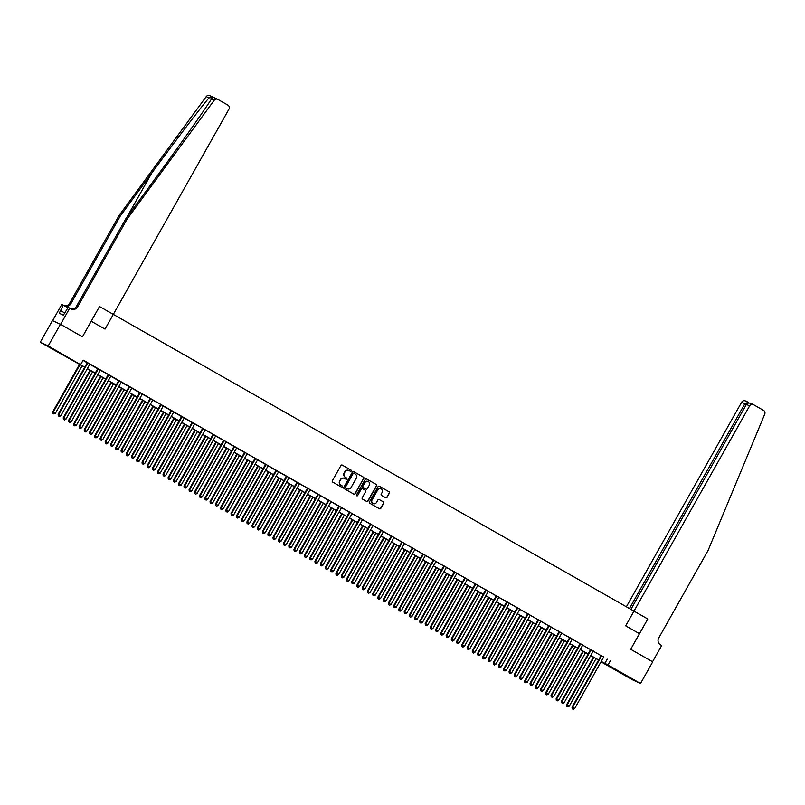 <?xml version="1.0" encoding="UTF-8"?>
<svg xmlns="http://www.w3.org/2000/svg" width="805" height="805" viewBox="0 0 805 805"><rect width="100%" height="100%" fill="white"/><g stroke="black" fill="none" stroke-linecap="round" stroke-linejoin="round"><path stroke-width="1.21" d="M351.262 471.006A0.684 0.664 114.7 0 0 351.02 470.09L342.266 465.099A0.976 0.946 114.7 0 0 340.968 465.481L332.344 480.776A0.976 0.946 114.7 0 0 332.686 482.094L341.441 487.085A0.684 0.664 114.7 0 0 342.356 486.814A0.684 0.664 114.7 0 0 342.115 485.898L340.978 485.254A3.119 3.029 114.7 0 1 339.881 481.028L340.596 479.75A3.119 3.029 114.7 0 1 344.761 478.532L345.898 479.176A0.684 0.664 114.7 0 0 346.804 478.915A0.684 0.664 114.7 0 0 346.563 477.989L345.436 477.345A3.119 3.029 114.7 0 1 344.329 473.119L345.053 471.851A3.119 3.029 114.7 0 1 349.219 470.633L350.346 471.277A0.684 0.664 114.7 0 0 351.262 471.006M350.286 471.237A0.684 0.664 114.7 0 0 350.809 469.989L342.095 465.018M341.38 487.045A0.684 0.664 114.7 0 0 341.894 485.797L340.978 485.254M345.828 479.146A0.684 0.664 114.7 0 0 346.351 477.888L345.436 477.345M623.744 674.55L632.177 679.128L623.744 674.55M53.673 349.652L62.106 354.23L53.673 349.652M385.706 497.772A0.976 0.946 114.7 0 0 387.014 497.389L389.429 493.103A0.976 0.946 114.7 0 0 389.087 491.785L379.366 486.24A0.976 0.946 114.7 0 0 378.068 486.623L369.445 501.918A0.976 0.946 114.7 0 0 369.787 503.246L379.507 508.78A0.976 0.946 114.7 0 0 380.805 508.398L383.733 503.216A0.976 0.946 114.7 0 0 383.391 501.897L379.225 499.523A0.976 0.946 114.7 0 0 377.927 499.905L376.478 502.481A2.606 2.536 114.7 0 1 373.178 503.588A2.606 2.536 114.7 0 1 372.071 499.965L377.746 489.893A2.606 2.536 114.7 0 1 381.037 488.776A2.606 2.536 114.7 0 1 382.154 492.408L381.208 494.079A0.976 0.946 114.7 0 0 381.55 495.407L385.706 497.772M750.753 403.406L753.379 404.613A2.979 2.898 114.7 0 1 753.601 404.724L763.532 410.389A2.979 2.898 114.7 0 1 764.75 414.092L708.098 550.399L658.691 638.073A4.971 4.83 114.7 0 0 660.442 644.795L661.7 645.509L652.553 661.75L630.697 649.293L652.724 661.841L640.528 683.495L632.559 679.823L601.003 661.841M753.379 404.613A2.979 2.898 114.7 0 0 749.616 405.891L625.686 625.837L639.482 633.706L630.697 649.293L647.773 618.985L99.518 306.514L82.442 336.822L91.227 321.235L105.022 329.104L228.962 109.158A2.979 2.898 114.7 0 0 227.906 105.123L217.964 99.458A2.979 2.898 114.7 0 0 214.18 100.313L127.029 219.232L77.622 306.906A4.971 4.83 -65.3 0 1 70.991 308.848L69.733 308.134L60.586 324.365L82.442 336.822L60.415 324.274L48.22 345.919L84.756 367.1M603.7 657.142L83.167 360.117L80.731 364.454M610.452 660.633L608.017 664.96L640.528 683.495M363.82 478.502A0.976 0.946 114.7 0 0 363.478 477.184L353.757 471.65A0.976 0.946 114.7 0 0 352.459 472.022L343.836 487.327A0.976 0.946 114.7 0 0 344.178 488.645L353.898 494.179A0.976 0.946 114.7 0 0 355.196 493.807L363.608 478.401A0.976 0.946 114.7 0 0 363.256 477.083L353.757 471.65M366.567 478.945L376.277 484.479A0.976 0.946 114.7 0 1 376.629 485.797L368.006 501.102A0.976 0.946 114.7 0 1 366.698 501.485L362.542 499.11A0.976 0.946 114.7 0 1 362.2 497.792L365.691 491.583A0.976 0.946 114.7 0 0 365.349 490.265L362.592 488.695A0.976 0.946 114.7 0 0 361.284 489.078L357.651 495.538A0.684 0.664 114.7 0 1 356.786 495.83A0.684 0.664 114.7 0 1 356.494 494.884L365.259 479.327A0.976 0.946 114.7 0 1 366.567 478.945L366.416 478.874M83.016 360.388L87.141 362.733M89.838 364.273L97.626 368.71M100.323 370.25L108.152 374.466M110.808 376.227L118.607 380.664M121.303 382.204L129.092 386.642M131.789 388.181L139.577 392.619M142.274 394.158L150.092 398.374M152.759 400.135L160.587 404.351M163.244 406.112L171.042 410.55M173.739 412.09L181.528 416.527M184.224 418.067L192.013 422.504M194.709 424.044L202.528 428.26M205.195 430.021L213.013 434.237M215.68 435.998L223.468 440.436M226.165 441.975L233.963 446.413M236.66 447.952L244.448 452.39M247.145 453.929L254.964 458.146M257.63 459.907L265.419 464.344M268.115 465.884L275.904 470.321M278.6 471.861L286.399 476.298M289.096 477.838L296.884 482.276M299.581 483.815L307.399 488.031M310.066 489.792L317.854 494.23M320.551 495.759L328.339 500.207M331.036 501.736L338.835 506.184M341.531 507.714L349.32 512.161M352.016 513.691L359.835 517.917M362.502 519.668L370.29 524.115M372.987 525.645L380.775 530.092M383.472 531.622L391.26 536.07M393.957 537.599L401.755 542.047M404.452 543.576L412.271 547.792M414.937 549.553L422.726 553.991M425.422 555.531L433.211 559.968M435.908 561.508L443.696 565.945M446.393 567.485L454.221 571.701M456.888 573.462L464.706 577.678M467.373 579.439L475.161 583.877M477.858 585.416L485.646 589.854M488.343 591.393L496.132 595.831M498.828 597.37L506.657 601.587M509.324 603.348L517.142 607.564M519.809 609.325L527.597 613.762M530.294 615.302L538.082 619.739M540.779 621.279L548.567 625.716M551.264 627.256L559.093 631.472M561.749 633.233L569.578 637.449M572.244 639.21L580.033 643.648M582.729 645.187L590.518 649.625M593.215 651.165L601.003 655.602M89.969 364.162L87.161 362.572M100.454 370.139L97.657 368.549M110.939 376.116L108.142 374.526M121.424 382.093L118.627 380.503M131.919 388.07L129.112 386.481M142.405 394.048L139.597 392.458M152.89 400.025L150.092 398.435M163.375 406.002L160.577 404.402M142.405 463.801L143.25 464.274L142.405 463.801L142.576 462.392L171.465 411.124L170.922 410.872L142.032 462.14L144.669 463.579L173.558 412.321A0.996 0.966 114.7 0 1 173.8 412.029L171.063 410.379M184.345 417.956L181.548 416.356M194.84 423.933L192.033 422.333M205.325 429.91L202.528 428.31M215.81 435.887L213.013 434.287M226.296 441.865L223.498 440.265M236.781 447.842L233.983 446.242M247.276 453.819L244.468 452.219M257.761 459.796L254.954 458.196M268.246 465.773L265.449 464.173M278.731 471.75L275.934 470.15M289.216 477.727L286.419 476.127M299.712 483.704L296.904 482.104M310.197 489.682L307.389 488.082M320.682 495.659L317.884 494.059M331.167 501.636L328.37 500.036M341.652 507.613L338.855 506.013M352.137 513.59L349.34 511.99M362.632 519.567L359.825 517.967M373.118 525.534L370.32 523.944M383.603 531.511L380.805 529.921M394.088 537.488L391.29 535.899M404.573 543.466L401.776 541.876M415.068 549.443L412.261 547.853M425.553 555.42L422.746 553.83M404.583 613.219L405.418 613.692L404.583 613.219L404.754 611.81L433.633 560.542L433.1 560.3L404.211 611.559L406.847 613.008L435.736 561.739A0.996 0.966 114.7 0 1 435.978 561.447L433.241 559.807M446.523 567.374L443.726 565.784M457.009 573.351L454.211 571.761M467.504 579.328L464.696 577.738M477.989 585.305L475.181 583.716M488.474 591.283L485.677 589.693M498.959 597.26L496.162 595.66M509.444 603.237L506.647 601.637M519.929 609.214L517.132 607.614M498.969 667.013L499.804 667.486L498.969 667.013L499.13 665.594L528.02 614.336L527.476 614.084L498.597 665.353L501.233 666.792L530.113 615.533A0.996 0.966 114.7 0 1 530.354 615.241L527.617 613.591M540.91 621.168L538.112 619.568M551.395 627.145L548.597 625.545M561.88 633.122L559.083 631.523M572.365 639.1L569.568 637.5M582.86 645.077L580.053 643.477M593.345 651.054L590.538 649.454M603.831 657.031L601.033 655.431M84.686 367.221L40.25 342.246L52.446 320.601L60.415 324.274M40.25 342.246L48.22 345.919M601.053 661.76L603.277 662.777L601.154 661.569M598.548 660.08L590.669 655.592M588.063 654.103L580.184 649.615M577.567 648.126L569.698 643.638M567.082 642.159L559.203 637.661M556.597 636.181L548.718 631.684M546.112 630.204L538.233 625.706M535.627 624.227L527.748 619.729M525.132 618.25L517.263 613.762M514.647 612.273L506.778 607.785M504.161 606.296L496.283 601.808M493.676 600.319L485.797 595.831M483.191 594.342L475.312 589.854M472.706 588.364L464.827 583.877M462.211 582.387L454.342 577.899M451.726 576.41L443.847 571.922M441.241 570.433L433.362 565.945M430.756 564.456L422.877 559.968M420.27 558.479L412.391 553.991M409.775 552.502L401.906 548.014M399.29 546.525L391.411 542.037M388.805 540.547L380.926 536.06M378.32 534.57L370.441 530.082M367.835 528.593L359.956 524.105M357.34 522.616L349.471 518.128M346.854 516.639L338.986 512.151M336.369 510.662L328.49 506.174M325.884 504.685L318.005 500.197M315.399 498.708L307.52 494.22M304.914 492.73L297.035 488.243M294.419 486.753L286.55 482.265M283.934 480.776L276.055 476.288M273.448 474.799L265.57 470.311M262.963 468.822L255.084 464.334M252.478 462.845L244.599 458.357M241.983 456.868L234.114 452.38M231.498 450.901L223.629 446.403M221.013 444.924L213.134 440.426M210.528 438.946L202.649 434.448M200.043 432.969L192.164 428.481M189.547 426.992L181.678 422.504M179.062 421.015L171.193 416.527M168.577 415.038L160.698 410.55M158.092 409.061L150.213 404.573M147.607 403.084L139.728 398.596M137.122 397.107L129.243 392.619M126.627 391.129L118.758 386.642M116.141 385.152L108.262 380.664M105.656 379.175L97.777 374.687M95.171 373.198L87.292 368.71M601.224 661.448L608.017 664.96M87.363 368.579L95.242 373.077M97.848 374.556L105.727 379.054M108.333 380.534L116.212 385.021M118.828 386.511L126.697 390.999M129.313 392.488L137.192 396.976M139.798 398.465L147.677 402.953M150.283 404.442L158.162 408.93M160.769 410.419L168.648 414.907M171.264 416.396L179.133 420.884M181.749 422.373L189.618 426.861M192.234 428.351L200.113 432.838M202.719 434.328L210.598 438.816M213.204 440.305L221.083 444.793M223.689 446.282L231.568 450.77M234.185 452.259L242.053 456.747M244.67 458.236L252.549 462.724M255.155 464.213L263.034 468.701M265.64 470.19L273.519 474.678M276.125 476.168L284.004 480.655M286.62 482.145L294.489 486.633M297.105 488.122L304.984 492.61M307.591 494.099L315.469 498.587M318.076 500.076L325.955 504.564M328.561 506.053L336.44 510.541M339.056 512.03L346.925 516.518M349.541 518.007L357.41 522.495M360.026 523.985L367.905 528.472M370.511 529.962L378.39 534.45M380.996 535.939L388.875 540.427M391.482 541.916L399.361 546.404M401.977 547.883L409.846 552.381M412.462 553.86L420.341 558.358M422.947 559.837L430.826 564.335M433.432 565.814L441.311 570.302M443.917 571.792L451.796 576.279M454.412 577.769L462.281 582.257M464.898 583.746L472.776 588.234M475.383 589.723L483.262 594.211M485.868 595.7L493.747 600.188M496.353 601.677L504.232 606.165M506.848 607.654L514.717 612.142M517.333 613.631L525.202 618.119M527.818 619.609L535.697 624.096M538.304 625.586L546.182 630.073M548.789 631.563L556.668 636.051M559.274 637.54L567.153 642.028M569.769 643.517L577.638 648.005M580.254 649.494L588.133 653.982M590.739 655.471L598.618 659.959M607.222 659.144L604.786 663.471M348.887 470.462A3.119 3.029 114.7 0 0 344.832 471.75L345.053 471.851M345.214 477.244A3.119 3.029 114.7 0 1 344.117 473.028L344.832 471.75M344.429 478.371A3.119 3.029 114.7 0 0 340.384 479.649L340.596 479.75M340.767 485.153A3.119 3.029 114.7 0 1 339.66 480.927L340.384 479.649M353.858 494.159A0.976 0.946 114.7 0 0 354.985 493.707L363.608 478.401M353.989 473.35A0.684 0.664 114.7 0 0 353.083 473.622L345.516 487.045A0.684 0.664 114.7 0 0 345.758 487.971L346.945 488.655A3.119 3.029 114.7 0 0 351.121 487.438L356.293 478.25A3.119 3.029 114.7 0 0 355.186 474.034L353.989 473.35M353.888 473.31L353.777 473.249A0.684 0.664 114.7 0 0 352.862 473.521L353.083 473.622M347.066 488.716A3.119 3.029 114.7 0 1 346.734 488.555L345.536 487.87A0.684 0.664 114.7 0 1 345.295 486.945L352.862 473.521M366.386 478.864L376.277 484.479M366.667 501.465A0.976 0.946 114.7 0 0 367.784 501.002L376.408 485.707A0.976 0.946 114.7 0 0 376.066 484.379M362.451 488.625L362.381 488.595A0.976 0.946 114.7 0 0 361.073 488.977L357.651 495.538M356.685 495.769A0.684 0.664 114.7 0 0 357.43 495.437M369.324 485.153A2.606 2.536 114.7 0 0 368.207 481.521A2.606 2.536 114.7 0 0 364.917 482.638L362.914 486.19A0.976 0.946 114.7 0 0 363.266 487.508L366.023 489.078A0.976 0.946 114.7 0 0 367.322 488.695L369.324 485.153M368.106 481.481A2.606 2.536 114.7 0 0 364.705 482.537L364.917 482.638M365.953 489.048A0.976 0.946 114.7 0 1 365.802 488.977L363.045 487.407A0.976 0.946 114.7 0 1 362.703 486.089L364.705 482.537M380.936 488.736A2.606 2.536 114.7 0 0 377.535 489.792L377.746 489.893M373.077 503.538A2.606 2.536 114.7 0 1 371.86 499.865L377.535 489.792M379.467 508.76A0.976 0.946 114.7 0 0 380.594 508.297L383.512 503.115A0.976 0.946 114.7 0 0 383.17 501.797L379.054 499.442M385.675 497.752A0.976 0.946 114.7 0 0 386.792 497.289L389.218 493.002A0.976 0.946 114.7 0 0 388.865 491.684L379.366 486.24M79.544 364.293L52.758 411.848L55.394 413.287L82.16 365.782M80.057 364.585L53.291 412.09L52.909 413.398L53.965 413.981L53.13 413.498M55.394 413.287L53.965 413.981M52.909 413.398L52.758 411.848M87.564 363.307L87.031 363.065L58.141 414.323L58.674 414.575L87.564 363.307A0.996 0.966 114.7 0 0 87.685 362.954L87.705 362.814M58.513 415.984L59.349 416.457L58.513 415.984L58.674 414.575L60.778 415.772L89.657 364.504A0.996 0.966 114.7 0 1 89.908 364.212L90.009 364.132M87.031 363.065A0.996 0.966 114.7 0 0 87.151 362.703L87.171 362.512M58.141 414.323L58.292 415.883M59.349 416.457L60.778 415.772M127.029 219.232L125.852 218.688L157.257 175.832C179.374 145.725 203.081 112.147 211.463 99.065L212.661 97.616L208.938 97.898C198.744 110.154 173.689 143.109 151.652 173.246L120.237 216.102L70.84 303.787A4.971 4.83 -65.3 0 1 64.722 305.981M120.237 216.102L119.059 215.559L69.653 303.244A4.971 4.83 -65.3 0 1 64.108 305.628M70.749 308.718A4.971 4.83 -65.3 0 0 76.445 306.363L125.852 218.688M208.938 97.898L206.211 96.64L119.059 215.559M69.733 308.134L68.173 307.409L63.364 315.178L59.208 313.266L63.323 305.175L61.764 304.461L52.627 320.682M67.942 307.812L63.323 305.175M206.211 96.64A2.979 2.898 -65.3 0 1 209.783 95.674L217.753 99.347M64.541 312.873L60.667 310.67M630.909 609.365L746.396 404.412C747.483 402.953 749.022 402.661 751.025 403.547M629.45 608.54L744.867 403.708L741.647 402.218A2.979 2.898 -65.3 0 1 745.41 400.95L748.197 402.238L744.867 403.708L746.326 404.533M626.381 606.789L741.647 402.218M90.039 370.27L63.243 417.825L65.879 419.264L92.645 371.759M90.552 370.562L63.786 418.067L63.404 419.375L64.45 419.958L63.615 419.475M65.879 419.264L64.45 419.958M63.404 419.375L63.243 417.825M100.524 376.247L73.728 423.802L76.364 425.241L103.131 377.736M101.038 376.539L74.271 424.044L73.889 425.352L74.946 425.936L74.1 425.453M76.364 425.241L74.946 425.936M73.889 425.352L73.728 423.802M111.01 382.224L84.213 429.769L86.849 431.218L113.616 383.713M111.523 382.516L84.756 430.021L84.374 431.329L85.431 431.913L84.585 431.43M86.849 431.218L85.431 431.913M84.374 431.329L84.213 429.769M98.049 369.284L97.516 369.042L68.626 420.301L69.17 420.552L98.049 369.284A0.996 0.966 114.7 0 0 98.17 368.932L98.19 368.791M68.999 421.961L69.834 422.434L68.999 421.961L69.17 420.552L71.263 421.75L100.152 370.481A0.996 0.966 114.7 0 1 100.394 370.189L100.494 370.109M97.516 369.042A0.996 0.966 114.7 0 0 97.636 368.68L97.657 368.489M68.626 420.301L68.787 421.86M69.834 422.434L71.263 421.75M108.534 375.261L108.001 375.019L79.111 426.278L79.655 426.529L108.534 375.261A0.996 0.966 114.7 0 0 108.655 374.909L108.675 374.768M79.484 427.938L80.329 428.411L79.484 427.938L79.655 426.529L81.748 427.717L110.637 376.458A0.996 0.966 114.7 0 1 110.879 376.166L110.979 376.086M108.001 375.019A0.996 0.966 114.7 0 0 108.122 374.657L108.655 374.909M79.111 426.278L79.272 427.837M80.329 428.411L81.748 427.717M119.029 381.238L118.486 380.996L89.597 432.255L90.14 432.506L119.029 381.238A0.996 0.966 114.7 0 0 119.15 380.886L119.17 380.745M89.969 433.915L90.814 434.388L89.969 433.915L90.14 432.506L92.233 433.694L121.122 382.435A0.996 0.966 114.7 0 1 121.364 382.144L121.475 382.063M118.486 380.996A0.996 0.966 114.7 0 0 118.607 380.634L118.637 380.443M89.597 432.255L89.758 433.815M90.814 434.388L92.233 433.694M121.495 388.201L94.708 435.747L97.345 437.196L124.111 389.69M122.008 388.493L95.242 435.998L94.859 437.306L95.916 437.89L95.081 437.407M97.345 437.196L95.916 437.89M94.859 437.306L94.708 435.747M129.514 387.215L128.971 386.964L100.092 438.232L100.625 438.484L129.514 387.215A0.996 0.966 114.7 0 0 129.635 386.863L129.655 386.722M100.464 439.892L101.299 440.365L100.464 439.892L100.625 438.484L102.728 439.671L131.607 388.413A0.996 0.966 114.7 0 1 131.849 388.121L131.96 388.04M128.971 386.964A0.996 0.966 114.7 0 0 129.092 386.611L129.122 386.42M100.092 438.232L100.243 439.792M101.299 440.365L102.728 439.671M65.557 312.058L63.263 315.137M131.98 394.178L105.193 441.724L107.83 443.173L134.596 395.668M132.493 394.47L105.727 441.975L105.344 443.283L106.401 443.867L105.566 443.384M107.83 443.173L106.401 443.867M105.344 443.283L105.193 441.724M140 393.192L139.456 392.941L110.577 444.209L111.11 444.461L140 393.192A0.996 0.966 114.7 0 0 140.12 392.84L140.14 392.699M110.949 445.869L111.784 446.342L110.949 445.869L111.11 444.461L113.213 445.648L142.093 394.39A0.996 0.966 114.7 0 1 142.344 394.098L142.445 394.017M139.456 392.941A0.996 0.966 114.7 0 0 139.587 392.588L139.607 392.397M110.577 444.209L110.728 445.769M111.784 446.342L113.213 445.648M142.475 400.155L115.678 447.701L118.315 449.15L145.081 401.645M142.988 400.447L116.212 447.952L115.829 449.26L116.886 449.844L116.051 449.361M118.315 449.15L116.886 449.844M115.829 449.26L115.678 447.701M150.485 399.169L149.951 398.918L121.062 450.186L121.605 450.438L150.485 399.169A0.996 0.966 114.7 0 0 150.605 398.817L150.626 398.676M121.434 451.847L122.269 452.319L121.434 451.847L121.605 450.438L123.698 451.625L152.588 400.367A0.996 0.966 114.7 0 1 152.829 400.075L152.93 399.994M149.951 398.918A0.996 0.966 114.7 0 0 150.072 398.566L150.605 398.817M121.062 450.186L121.223 451.746M122.269 452.319L123.698 451.625M152.96 406.133L126.164 453.678L128.8 455.127L155.566 407.622M153.473 406.424L126.707 453.929L126.325 455.238L127.371 455.821L126.536 455.338M128.8 455.127L127.371 455.821M126.325 455.238L126.164 453.678M160.97 405.146L160.437 404.895L131.547 456.163L132.09 456.415L160.97 405.146A0.996 0.966 114.7 0 0 161.091 404.784L161.111 404.653M131.919 457.824L132.765 458.297L131.919 457.824L132.09 456.415L134.183 457.602L163.073 406.344A0.996 0.966 114.7 0 1 163.314 406.052L163.415 405.972M160.437 404.895A0.996 0.966 114.7 0 0 160.557 404.543L161.091 404.784M131.547 456.163L131.708 457.723M132.765 458.297L134.183 457.602M163.445 412.11L136.649 459.655L139.285 461.104L166.051 413.599M163.958 412.401L137.192 459.907L136.81 461.215L137.866 461.798L137.021 461.315M139.285 461.104L137.866 461.798M136.81 461.215L136.649 459.655M170.922 410.872A0.996 0.966 114.7 0 0 171.042 410.52L171.073 410.329M142.032 462.14L142.193 463.7M143.25 464.274L144.669 463.579M173.93 418.087L147.144 465.632L149.77 467.081L176.547 419.576M174.444 418.379L147.677 465.884L147.295 467.192L148.351 467.775L147.506 467.292M149.77 467.081L148.351 467.775M147.295 467.192L147.144 465.632M181.95 417.101L181.407 416.849L152.527 468.118L153.061 468.359L181.95 417.101A0.996 0.966 114.7 0 0 182.071 416.738L182.091 416.608M152.9 469.778L153.735 470.251L152.9 469.778L153.061 468.359L155.164 469.557L184.043 418.298A0.996 0.966 114.7 0 1 184.285 418.006L184.395 417.926M181.407 416.849A0.996 0.966 114.7 0 0 181.528 416.497L181.558 416.306M152.527 468.118L152.678 469.677M153.735 470.251L155.164 469.557M184.415 424.064L157.629 471.609L160.265 473.058L187.032 425.553M184.929 424.356L158.162 471.861L157.78 473.169L158.837 473.753L158.001 473.27M160.265 473.058L158.837 473.753M157.78 473.169L157.629 471.609M192.435 423.078L191.892 422.826L163.013 474.095L163.546 474.336L192.435 423.078A0.996 0.966 114.7 0 0 192.556 422.716L192.576 422.585M163.385 475.755L164.22 476.228L163.385 475.755L163.546 474.336L165.649 475.534L194.528 424.275A0.996 0.966 114.7 0 1 194.77 423.983L194.88 423.903M191.892 422.826A0.996 0.966 114.7 0 0 192.013 422.474L192.043 422.283M163.013 474.095L163.163 475.654M164.22 476.228L165.649 475.534M194.901 430.041L168.114 477.586L170.751 479.035L197.517 431.53M195.424 430.333L168.648 477.838L168.265 479.146L169.322 479.73L168.487 479.247M170.751 479.035L169.322 479.73M168.265 479.146L168.114 477.586M202.92 429.055L202.387 428.803L173.498 480.072L174.031 480.313L202.92 429.055A0.996 0.966 114.7 0 0 203.041 428.693L203.061 428.562M173.87 481.732L174.705 482.205L173.87 481.732L174.031 480.313L176.134 481.511L205.023 430.252A0.996 0.966 114.7 0 1 205.265 429.961L205.366 429.88M202.387 428.803A0.996 0.966 114.7 0 0 202.508 428.451L203.041 428.693M173.498 480.072L173.659 481.632M174.705 482.205L176.134 481.511M205.396 436.018L178.599 483.564L181.236 485.013L208.002 437.507M205.909 436.31L179.143 483.815L178.76 485.123L179.807 485.697L178.972 485.224M181.236 485.013L179.807 485.697M178.76 485.123L178.599 483.564M213.406 435.032L212.872 434.781L183.983 486.049L184.526 486.29L213.406 435.032A0.996 0.966 114.7 0 0 213.526 434.67L213.546 434.539M184.355 487.709L185.19 488.182L184.355 487.709L184.526 486.29L186.619 487.488L215.509 436.23A0.996 0.966 114.7 0 1 215.75 435.938L215.851 435.857M212.872 434.781A0.996 0.966 114.7 0 0 212.993 434.428L213.526 434.67M183.983 486.049L184.144 487.609M185.19 488.182L186.619 487.488M215.881 441.995L189.084 489.541L191.721 490.99L218.487 443.485M216.394 442.287L189.628 489.792L189.245 491.1L190.302 491.674L189.457 491.201M191.721 490.99L190.302 491.674M189.245 491.1L189.084 489.541M223.891 441.009L223.357 440.758L194.468 492.026L195.011 492.268L223.891 441.009A0.996 0.966 114.7 0 0 224.021 440.647L224.031 440.516M194.84 493.676L195.685 494.159L194.84 493.676L195.011 492.268L197.104 493.465L225.994 442.207A0.996 0.966 114.7 0 1 226.235 441.915L226.336 441.824M223.357 440.758A0.996 0.966 114.7 0 0 223.478 440.405L223.508 440.214M194.468 492.026L194.629 493.586M195.685 494.159L197.104 493.465M226.366 447.972L199.57 495.518L202.206 496.967L228.982 449.462M226.879 448.264L200.113 495.769L199.731 497.077L200.787 497.651L199.942 497.178M202.206 496.967L200.787 497.651M199.731 497.077L199.57 495.518M234.386 446.986L233.842 446.735L204.963 498.003L205.496 498.245L234.386 446.986A0.996 0.966 114.7 0 0 234.507 446.624L234.527 446.493M205.325 499.653L206.171 500.136L205.325 499.653L205.496 498.245L207.589 499.442L236.479 448.184A0.996 0.966 114.7 0 1 236.72 447.892L236.831 447.801M233.842 446.735A0.996 0.966 114.7 0 0 233.963 446.383L233.993 446.191M204.963 498.003L205.114 499.563M206.171 500.136L207.589 499.442M236.851 453.95L210.065 501.495L212.701 502.944L239.467 455.439M237.364 454.241L210.598 501.746L210.216 503.055L211.272 503.628L210.437 503.155M212.701 502.944L211.272 503.628M210.216 503.055L210.065 501.495M244.871 452.963L244.328 452.712L215.448 503.98L215.982 504.222L244.871 452.963A0.996 0.966 114.7 0 0 244.992 452.601L245.012 452.47M215.821 505.631L216.656 506.114L215.821 505.631L215.982 504.222L218.085 505.419L246.964 454.161A0.996 0.966 114.7 0 1 247.205 453.869L247.316 453.779M244.328 452.712A0.996 0.966 114.7 0 0 244.448 452.36L244.479 452.169M215.448 503.98L215.599 505.54M216.656 506.114L218.085 505.419M247.336 459.927L220.55 507.472L223.186 508.921L249.953 461.416M247.849 460.219L221.083 507.724L220.701 509.032L221.757 509.605L220.922 509.132M223.186 508.921L221.757 509.605M220.701 509.032L220.55 507.472M255.356 458.941L254.823 458.689L225.933 509.957L226.467 510.199L255.356 458.941A0.996 0.966 114.7 0 0 255.477 458.578L255.497 458.448M226.306 511.608L227.141 512.091L226.306 511.608L226.467 510.199L228.57 511.396L257.449 460.138A0.996 0.966 114.7 0 1 257.701 459.846L257.801 459.756M254.823 458.689A0.996 0.966 114.7 0 0 254.944 458.337L255.477 458.578M225.933 509.957L226.084 511.517M227.141 512.091L228.57 511.396M257.831 465.904L231.035 513.449L233.671 514.888L260.438 467.393M258.345 466.196L231.578 513.701L231.196 515.009L232.243 515.582L231.407 515.109M233.671 514.888L232.243 515.582M231.196 515.009L231.035 513.449M265.841 464.918L265.308 464.666L236.418 515.935L236.962 516.176L265.841 464.918A0.996 0.966 114.7 0 0 265.962 464.555L265.982 464.425M236.791 517.585L237.626 518.068L236.791 517.585L236.962 516.176L239.055 517.374L267.944 466.115A0.996 0.966 114.7 0 1 268.186 465.823L268.286 465.733M265.308 464.666A0.996 0.966 114.7 0 0 265.429 464.314L265.449 464.123M236.418 515.935L236.579 517.484M237.626 518.068L239.055 517.374M268.317 471.881L241.52 519.426L244.156 520.865L270.923 473.36M268.83 472.173L242.064 519.678L241.681 520.986L242.738 521.56L241.892 521.087M244.156 520.865L242.738 521.56M241.681 520.986L241.52 519.426M276.326 470.895L275.793 470.643L246.904 521.912L247.447 522.153L276.326 470.895A0.996 0.966 114.7 0 0 276.447 470.533L276.467 470.402M247.276 523.562L248.121 524.045L247.276 523.562L247.447 522.153L249.54 523.351L278.429 472.082A0.996 0.966 114.7 0 1 278.671 471.8L278.772 471.71M275.793 470.643A0.996 0.966 114.7 0 0 275.914 470.281L275.944 470.1M246.904 521.912L247.065 523.461M248.121 524.045L249.54 523.351M278.802 477.858L252.005 525.403L254.642 526.842L281.408 479.337M279.315 478.15L252.549 525.655L252.166 526.963L253.223 527.537L252.378 527.064M254.642 526.842L253.223 527.537M252.166 526.963L252.005 525.403M286.822 476.872L286.278 476.62L257.389 527.889L257.932 528.13L286.822 476.872A0.996 0.966 114.7 0 0 286.942 476.51L286.962 476.379M257.761 529.539L258.606 530.022L257.761 529.539L257.932 528.13L260.025 529.328L288.915 478.059A0.996 0.966 114.7 0 1 289.156 477.778L289.267 477.687M286.278 476.62A0.996 0.966 114.7 0 0 286.399 476.258L286.429 476.077M257.389 527.889L257.55 529.438M258.606 530.022L260.025 529.328M289.287 483.835L262.5 531.381L265.137 532.819L291.903 485.314M289.8 484.127L263.034 531.632L262.651 532.94L263.708 533.514L262.873 533.041M265.137 532.819L263.708 533.514M262.651 532.94L262.5 531.381M297.307 482.849L296.763 482.598L267.884 533.856L268.417 534.107L297.307 482.849A0.996 0.966 114.7 0 0 297.427 482.487L297.448 482.356M268.256 535.516L269.091 535.999L268.256 535.516L268.417 534.107L270.52 535.305L299.4 484.036A0.996 0.966 114.7 0 1 299.641 483.755L299.752 483.664M296.763 482.598A0.996 0.966 114.7 0 0 296.884 482.235L296.914 482.054M267.884 533.856L268.035 535.416M269.091 535.999L270.52 535.305M299.772 489.812L272.986 537.358L275.622 538.797L302.388 491.292M300.285 490.104L273.519 537.609L273.137 538.917L274.193 539.491L273.358 539.018M275.622 538.797L274.193 539.491M273.137 538.917L272.986 537.358M307.792 488.826L307.248 488.575L278.369 539.833L278.902 540.085L307.792 488.826A0.996 0.966 114.7 0 0 307.913 488.464L307.933 488.333M278.741 541.493L279.577 541.976L278.741 541.493L278.902 540.085L281.005 541.282L309.885 490.014A0.996 0.966 114.7 0 1 310.136 489.732L310.237 489.641M307.248 488.575A0.996 0.966 114.7 0 0 307.379 488.212L307.913 488.464M278.369 539.833L278.52 541.393M279.577 541.976L281.005 541.282M310.267 495.779L283.471 543.335L286.107 544.774L312.873 497.269M310.78 496.081L284.004 543.586L283.622 544.894L284.678 545.468L283.843 544.995M286.107 544.774L284.678 545.468M283.622 544.894L283.471 543.335M318.277 494.803L317.744 494.552L288.854 545.81L289.398 546.062L318.277 494.803A0.996 0.966 114.7 0 0 318.398 494.441L318.418 494.31M289.226 547.47L290.062 547.953L289.226 547.47L289.398 546.062L291.491 547.259L320.38 495.991A0.996 0.966 114.7 0 1 320.621 495.709L320.722 495.618M317.744 494.552A0.996 0.966 114.7 0 0 317.864 494.19L317.884 494.008M288.854 545.81L289.015 547.37M290.062 547.953L291.491 547.259M320.752 501.757L293.956 549.312L296.592 550.751L323.358 503.246M321.265 502.058L294.499 549.563L294.117 550.872L295.163 551.445L294.328 550.972M296.592 550.751L295.163 551.445M294.117 550.872L293.956 549.312M328.762 500.78L328.229 500.529L299.339 551.787L299.883 552.039L328.762 500.78A0.996 0.966 114.7 0 0 328.883 500.418L328.903 500.287M299.712 553.448L300.557 553.931L299.712 553.448L299.883 552.039L301.976 553.236L330.865 501.968A0.996 0.966 114.7 0 1 331.107 501.686L331.207 501.596M328.229 500.529A0.996 0.966 114.7 0 0 328.349 500.167L328.38 499.986M299.339 551.787L299.5 553.347M300.557 553.931L301.976 553.236M331.237 507.734L304.441 555.289L307.077 556.728L333.844 509.223M331.751 508.036L304.984 555.531L304.602 556.849L305.659 557.422L304.813 556.949M307.077 556.728L305.659 557.422M304.602 556.849L304.441 555.289M339.257 506.758L338.714 506.506L309.824 557.764L310.368 558.016L339.257 506.758A0.996 0.966 114.7 0 0 339.378 506.395L339.388 506.265M310.197 559.425L311.042 559.908L310.197 559.425L310.368 558.016L312.461 559.213L341.35 507.945A0.996 0.966 114.7 0 1 341.592 507.663L341.692 507.573M338.714 506.506A0.996 0.966 114.7 0 0 338.835 506.144L338.865 505.963M309.824 557.764L309.985 559.324M311.042 559.908L312.461 559.213M341.723 513.711L314.926 561.266L317.562 562.705L344.339 515.2M342.236 514.003L315.469 561.508L315.087 562.826L316.144 563.399L315.298 562.926M317.562 562.705L316.144 563.399M315.087 562.826L314.926 561.266M349.742 512.725L349.199 512.483L320.32 563.742L320.853 563.993L349.742 512.725A0.996 0.966 114.7 0 0 349.863 512.372L349.883 512.242M320.692 565.402L321.527 565.885L320.692 565.402L320.853 563.993L322.956 565.191L351.835 513.922A0.996 0.966 114.7 0 1 352.077 513.64L352.188 513.55M349.199 512.483A0.996 0.966 114.7 0 0 349.32 512.121L349.35 511.94M320.32 563.742L320.471 565.301M321.527 565.885L322.956 565.191M352.208 519.688L325.421 567.243L328.058 568.682L354.824 521.177M352.721 519.98L325.955 567.485L325.572 568.803L326.629 569.377L325.794 568.904M328.058 568.682L326.629 569.377M325.572 568.803L325.421 567.243M360.227 518.702L359.684 518.46L330.805 569.719L331.338 569.97L360.227 518.702A0.996 0.966 114.7 0 0 360.348 518.35L360.368 518.219M331.177 571.379L332.012 571.862L331.177 571.379L331.338 569.97L333.441 571.168L362.32 519.899A0.996 0.966 114.7 0 1 362.562 519.617L362.673 519.527M359.684 518.46A0.996 0.966 114.7 0 0 359.805 518.098L360.348 518.35M330.805 569.719L330.956 571.278M332.012 571.862L333.441 571.168M362.693 525.665L335.906 573.22L338.543 574.659L365.309 527.154M363.216 525.957L336.44 573.462L336.057 574.78L337.114 575.354L336.279 574.871M338.543 574.659L337.114 575.354M336.057 574.78L335.906 573.22M370.713 524.679L370.179 524.437L341.29 575.696L341.823 575.947L370.713 524.679A0.996 0.966 114.7 0 0 370.833 524.327L370.853 524.196M341.662 577.356L342.497 577.839L341.662 577.356L341.823 575.947L343.926 577.145L372.816 525.876A0.996 0.966 114.7 0 1 373.057 525.595L373.158 525.504M370.179 524.437A0.996 0.966 114.7 0 0 370.3 524.075L370.32 523.884M341.29 575.696L341.451 577.255M342.497 577.839L343.926 577.145M373.188 531.642L346.392 579.198L349.028 580.636L375.794 533.131M373.701 531.934L346.935 579.439L346.553 580.757L347.599 581.331L346.764 580.848M349.028 580.636L347.599 581.331M346.553 580.757L346.392 579.198M381.198 530.656L380.664 530.415L351.775 581.673L352.318 581.924L381.198 530.656A0.996 0.966 114.7 0 0 381.318 530.304L381.339 530.163M352.147 583.333L352.982 583.816L352.147 583.333L352.318 581.924L354.411 583.122L383.301 531.853A0.996 0.966 114.7 0 1 383.542 531.562L383.643 531.481M380.664 530.415A0.996 0.966 114.7 0 0 380.785 530.052L380.805 529.861M351.775 581.673L351.936 583.233M352.982 583.816L354.411 583.122M383.673 537.619L356.877 585.175L359.513 586.614L386.279 539.109M384.186 537.911L357.42 585.416L357.038 586.734L358.094 587.308L357.249 586.825M359.513 586.614L358.094 587.308M357.038 586.734L356.877 585.175M391.683 536.633L391.15 536.392L362.26 587.65L362.803 587.902L391.683 536.633A0.996 0.966 114.7 0 0 391.814 536.281L391.824 536.14M362.632 589.31L363.478 589.783L362.632 589.31L362.803 587.902L364.896 589.099L393.786 537.831A0.996 0.966 114.7 0 1 394.027 537.539L394.128 537.458M391.15 536.392A0.996 0.966 114.7 0 0 391.27 536.029L391.3 535.838M362.26 587.65L362.421 589.21M363.478 589.783L364.896 589.099M394.158 543.596L367.362 591.152L369.998 592.591L396.774 545.086M394.671 543.888L367.905 591.393L367.523 592.711L368.579 593.285L367.734 592.802M369.998 592.591L368.579 593.285M367.523 592.711L367.362 591.152M402.178 542.61L401.635 542.369L372.755 593.627L373.289 593.879L402.178 542.61A0.996 0.966 114.7 0 0 402.299 542.258L402.319 542.117M373.118 595.287L373.963 595.76L373.118 595.287L373.289 593.879L375.382 595.076L404.271 543.808A0.996 0.966 114.7 0 1 404.513 543.516L404.623 543.435M401.635 542.369A0.996 0.966 114.7 0 0 401.755 542.007L401.786 541.815M372.755 593.627L372.906 595.187M373.963 595.76L375.382 595.076M404.643 549.573L377.857 597.129L380.493 598.568L407.26 551.063M405.156 549.865L378.39 597.37L378.008 598.689L379.064 599.262L378.229 598.779M380.493 598.568L379.064 599.262M378.008 598.689L377.857 597.129M412.663 548.587L412.12 548.346L383.24 599.604L383.774 599.856L412.663 548.587A0.996 0.966 114.7 0 0 412.784 548.235L412.804 548.094M383.613 601.265L384.448 601.738L383.613 601.265L383.774 599.856L385.877 601.053L414.756 549.785A0.996 0.966 114.7 0 1 414.998 549.493L415.108 549.413M412.12 548.346A0.996 0.966 114.7 0 0 412.241 547.984L412.784 548.235M383.24 599.604L383.391 601.164M384.448 601.738L385.877 601.053M415.128 555.551L388.342 603.106L390.978 604.545L417.745 557.04M415.642 555.842L388.875 603.348L388.493 604.656L389.55 605.239L388.714 604.756M390.978 604.545L389.55 605.239M388.493 604.656L388.342 603.106M423.148 554.565L422.615 554.323L393.726 605.581L394.259 605.833L423.148 554.565A0.996 0.966 114.7 0 0 423.269 554.212L423.289 554.071M394.098 607.242L394.933 607.715L394.098 607.242L394.259 605.833L396.362 607.03L425.241 555.762A0.996 0.966 114.7 0 1 425.493 555.47L425.593 555.39M422.615 554.323A0.996 0.966 114.7 0 0 422.736 553.961L422.756 553.77M393.726 605.581L393.876 607.141M394.933 607.715L396.362 607.03M425.624 561.528L398.827 609.083L401.464 610.522L428.23 563.017M426.137 561.82L399.361 609.325L398.988 610.633L400.035 611.216L399.2 610.733M401.464 610.522L400.035 611.216M398.988 610.633L398.827 609.083M433.1 560.3A0.996 0.966 114.7 0 0 433.221 559.938L433.241 559.747M404.211 611.559L404.372 613.118M405.418 613.692L406.847 613.008M436.109 567.505L409.312 615.06L411.949 616.499L438.715 568.994M436.622 567.797L409.856 615.302L409.473 616.61L410.53 617.194L409.685 616.711M411.949 616.499L410.53 617.194M409.473 616.61L409.312 615.06M444.119 566.519L443.585 566.277L414.696 617.536L415.239 617.787L444.119 566.519A0.996 0.966 114.7 0 0 444.239 566.167L444.259 566.026M415.068 619.196L415.913 619.669L415.068 619.196L415.239 617.787L417.332 618.975L446.222 567.716A0.996 0.966 114.7 0 1 446.463 567.424L446.564 567.344M443.585 566.277A0.996 0.966 114.7 0 0 443.706 565.915L443.736 565.724M414.696 617.536L414.857 619.095M415.913 619.669L417.332 618.975M446.594 573.482L419.797 621.027L422.434 622.476L449.2 574.971M447.107 573.774L420.341 621.279L419.958 622.587L421.015 623.171L420.17 622.688M422.434 622.476L421.015 623.171M419.958 622.587L419.797 621.027M454.614 572.496L454.07 572.254L425.181 623.513L425.724 623.764L454.614 572.496A0.996 0.966 114.7 0 0 454.734 572.144L454.755 572.003M425.553 625.173L426.398 625.646L425.553 625.173L425.724 623.764L427.817 624.952L456.707 573.693A0.996 0.966 114.7 0 1 456.948 573.402L457.059 573.321M454.07 572.254A0.996 0.966 114.7 0 0 454.191 571.892L454.734 572.144M425.181 623.513L425.342 625.072M426.398 625.646L427.817 624.952M457.079 579.459L430.293 627.004L432.919 628.453L459.695 580.948M457.592 579.751L430.826 627.256L430.444 628.564L431.5 629.148L430.665 628.665M432.919 628.453L431.5 629.148M430.444 628.564L430.293 627.004M465.099 578.473L464.555 578.221L435.676 629.49L436.209 629.741L465.099 578.473A0.996 0.966 114.7 0 0 465.22 578.121L465.24 577.98M436.048 631.15L436.884 631.623L436.048 631.15L436.209 629.741L438.312 630.929L467.192 579.67A0.996 0.966 114.7 0 1 467.433 579.379L467.544 579.298M464.555 578.221A0.996 0.966 114.7 0 0 464.676 577.869L465.22 578.121M435.676 629.49L435.827 631.05M436.884 631.623L438.312 630.929M467.564 585.436L440.778 632.982L443.414 634.431L470.18 586.926M468.077 585.728L441.311 633.233L440.929 634.541L441.985 635.125L441.15 634.642M443.414 634.431L441.985 635.125M440.929 634.541L440.778 632.982M475.584 584.45L475.041 584.199L446.161 635.467L446.695 635.719L475.584 584.45A0.996 0.966 114.7 0 0 475.705 584.098L475.725 583.957M446.534 637.127L447.369 637.6L446.534 637.127L446.695 635.719L448.798 636.906L477.677 585.648A0.996 0.966 114.7 0 1 477.929 585.356L478.029 585.275M475.041 584.199A0.996 0.966 114.7 0 0 475.171 583.846L475.192 583.655M446.161 635.467L446.312 637.027M447.369 637.6L448.798 636.906M478.059 591.413L451.263 638.959L453.899 640.408L480.666 592.903M478.573 591.705L451.796 639.21L451.414 640.518L452.47 641.102L451.635 640.619M453.899 640.408L452.47 641.102M451.414 640.518L451.263 638.959M486.069 590.427L485.536 590.176L456.646 641.444L457.19 641.696L486.069 590.427A0.996 0.966 114.7 0 0 486.19 590.075L486.21 589.934M457.019 643.104L457.854 643.577L457.019 643.104L457.19 641.696L459.283 642.883L488.172 591.625A0.996 0.966 114.7 0 1 488.414 591.333L488.514 591.252M485.536 590.176A0.996 0.966 114.7 0 0 485.657 589.823L485.677 589.632M456.646 641.444L456.807 643.004M457.854 643.577L459.283 642.883M488.544 597.39L461.748 644.936L464.384 646.385L491.151 598.88M489.058 597.682L462.291 645.187L461.909 646.496L462.956 647.079L462.12 646.596M464.384 646.385L462.956 647.079M461.909 646.496L461.748 644.936M496.554 596.404L496.021 596.153L467.131 647.421L467.675 647.673L496.554 596.404A0.996 0.966 114.7 0 0 496.675 596.042L496.695 595.911M467.504 649.082L468.349 649.555L467.504 649.082L467.675 647.673L469.768 648.86L498.657 597.602A0.996 0.966 114.7 0 1 498.899 597.31L498.999 597.23M496.021 596.153A0.996 0.966 114.7 0 0 496.142 595.801L496.172 595.609M467.131 647.421L467.292 648.981M468.349 649.555L469.768 648.86M499.03 603.368L472.233 650.913L474.87 652.362L501.636 604.857M499.543 603.659L472.776 651.165L472.394 652.473L473.451 653.056L472.605 652.573M474.87 652.362L473.451 653.056M472.394 652.473L472.233 650.913M507.049 602.382L506.506 602.13L477.617 653.398L478.16 653.65L507.049 602.382A0.996 0.966 114.7 0 0 507.17 602.019L507.18 601.888M477.989 655.059L478.834 655.532L477.989 655.059L478.16 653.65L480.253 654.837L509.142 603.579A0.996 0.966 114.7 0 1 509.384 603.287L509.485 603.207M506.506 602.13A0.996 0.966 114.7 0 0 506.627 601.778L507.17 602.019M477.617 653.398L477.778 654.958M478.834 655.532L480.253 654.837M509.515 609.345L482.718 656.89L485.355 658.339L512.131 610.834M510.028 609.637L483.262 657.142L482.879 658.45L483.936 659.033L483.091 658.55M485.355 658.339L483.936 659.033M482.879 658.45L482.718 656.89M517.535 608.359L516.991 608.107L488.112 659.375L488.645 659.617L517.535 608.359A0.996 0.966 114.7 0 0 517.655 607.996L517.675 607.866M488.484 661.036L489.319 661.509L488.484 661.036L488.645 659.617L490.748 660.814L519.628 609.556A0.996 0.966 114.7 0 1 519.869 609.264L519.98 609.184M516.991 608.107A0.996 0.966 114.7 0 0 517.112 607.755L517.655 607.996M488.112 659.375L488.263 660.935M489.319 661.509L490.748 660.814M520 615.322L493.213 662.867L495.85 664.316L522.616 616.811M520.513 615.614L493.747 663.119L493.364 664.427L494.421 665.011L493.586 664.528M495.85 664.316L494.421 665.011M493.364 664.427L493.213 662.867M527.476 614.084A0.996 0.966 114.7 0 0 527.597 613.732L527.627 613.541M498.597 665.353L498.748 666.912M499.804 667.486L501.233 666.792M530.485 621.299L503.699 668.844L506.335 670.293L533.101 622.788M530.998 621.591L504.232 669.096L503.85 670.404L504.906 670.988L504.071 670.505M506.335 670.293L504.906 670.988M503.85 670.404L503.699 668.844M538.505 620.313L537.971 620.061L509.082 671.33L509.615 671.571L538.505 620.313A0.996 0.966 114.7 0 0 538.625 619.951L538.646 619.82M509.454 672.99L510.29 673.463L509.454 672.99L509.615 671.571L511.718 672.769L540.608 621.51A0.996 0.966 114.7 0 1 540.849 621.219L540.95 621.138M537.971 620.061A0.996 0.966 114.7 0 0 538.092 619.709L538.112 619.518M509.082 671.33L509.233 672.889M510.29 673.463L511.718 672.769M540.98 627.276L514.184 674.821L516.82 676.27L543.586 628.765M541.493 627.568L514.727 675.073L514.345 676.381L515.391 676.955L514.556 676.482M516.82 676.27L515.391 676.955M514.345 676.381L514.184 674.821M548.99 626.29L548.457 626.038L519.567 677.307L520.111 677.548L548.99 626.29A0.996 0.966 114.7 0 0 549.111 625.928L549.131 625.797M519.939 678.967L520.775 679.44L519.939 678.967L520.111 677.548L522.204 678.746L551.093 627.487A0.996 0.966 114.7 0 1 551.334 627.196L551.435 627.115M548.457 626.038A0.996 0.966 114.7 0 0 548.577 625.686L548.597 625.495M519.567 677.307L519.728 678.867M520.775 679.44L522.204 678.746M551.465 633.253L524.669 680.799L527.305 682.248L554.071 634.743M551.978 633.545L525.212 681.05L524.83 682.358L525.886 682.932L525.041 682.459M527.305 682.248L525.886 682.932M524.83 682.358L524.669 680.799M559.475 632.267L558.942 632.016L530.052 683.284L530.596 683.526L559.475 632.267A0.996 0.966 114.7 0 0 559.606 631.905L559.616 631.774M530.425 684.934L531.27 685.417L530.425 684.934L530.596 683.526L532.689 684.723L561.578 633.465A0.996 0.966 114.7 0 1 561.82 633.173L561.92 633.082M558.942 632.016A0.996 0.966 114.7 0 0 559.062 631.663L559.606 631.905M530.052 683.284L530.213 684.844M531.27 685.417L532.689 684.723M561.95 639.23L535.154 686.776L537.79 688.225L564.557 640.72M562.464 639.522L535.697 687.027L535.315 688.335L536.371 688.909L535.526 688.436M537.79 688.225L536.371 688.909M535.315 688.335L535.154 686.776M569.97 638.244L569.427 637.993L540.547 689.261L541.081 689.503L569.97 638.244A0.996 0.966 114.7 0 0 570.091 637.882L570.111 637.751M540.91 690.911L541.755 691.394L540.91 690.911L541.081 689.503L543.174 690.7L572.063 639.442A0.996 0.966 114.7 0 1 572.305 639.15L572.415 639.059M569.427 637.993A0.996 0.966 114.7 0 0 569.548 637.64L570.091 637.882M540.547 689.261L540.698 690.821M541.755 691.394L543.174 690.7M572.436 645.208L545.649 692.753L548.286 694.202L575.052 646.697M572.949 645.499L546.182 693.004L545.8 694.313L546.857 694.886L546.021 694.413M548.286 694.202L546.857 694.886M545.8 694.313L545.649 692.753M580.455 644.221L579.912 643.97L551.033 695.238L551.566 695.48L580.455 644.221A0.996 0.966 114.7 0 0 580.576 643.859L580.596 643.728M551.405 696.889L552.24 697.371L551.405 696.889L551.566 695.48L553.669 696.677L582.548 645.419A0.996 0.966 114.7 0 1 582.79 645.127L582.901 645.036M579.912 643.97A0.996 0.966 114.7 0 0 580.033 643.618L580.063 643.426M551.033 695.238L551.184 696.798M552.24 697.371L553.669 696.677M582.921 651.185L556.134 698.73L558.771 700.179L585.537 652.674M583.434 651.476L556.668 698.982L556.285 700.29L557.342 700.863L556.507 700.39M558.771 700.179L557.342 700.863M556.285 700.29L556.134 698.73M590.94 650.199L590.397 649.947L561.518 701.215L562.051 701.457L590.94 650.199A0.996 0.966 114.7 0 0 591.061 649.836L591.081 649.705M561.89 702.866L562.725 703.349L561.89 702.866L562.051 701.457L564.154 702.654L593.033 651.396A0.996 0.966 114.7 0 1 593.285 651.104L593.386 651.014M590.397 649.947A0.996 0.966 114.7 0 0 590.528 649.595L590.548 649.404M561.518 701.215L561.669 702.775M562.725 703.349L564.154 702.654M593.416 657.162L566.619 704.707L569.256 706.146L596.022 658.651M593.929 657.454L567.153 704.959L566.78 706.267L567.827 706.84L566.992 706.367M569.256 706.146L567.827 706.84M566.78 706.267L566.619 704.707M601.426 656.176L600.892 655.924L572.003 707.192L572.546 707.434L601.426 656.176A0.996 0.966 114.7 0 0 601.546 655.813L601.566 655.683M572.375 708.843L573.21 709.326L572.375 708.843L572.546 707.434L574.639 708.631L603.529 657.373A0.996 0.966 114.7 0 1 603.77 657.081L603.871 656.991M600.892 655.924A0.996 0.966 114.7 0 0 601.013 655.572L601.033 655.381M572.003 707.192L572.164 708.742M573.21 709.326L574.639 708.631M87.685 362.954L87.151 362.703M151.652 173.246L126.687 217.551M70.84 303.787L69.653 303.244M76.445 306.363L77.622 306.906M214.18 100.313L211.463 99.065M749.616 405.891L746.396 404.412M98.17 368.932L97.636 368.68M119.15 380.886L118.607 380.634M129.635 386.863L129.092 386.611M140.12 392.84L139.587 392.588M171.586 410.761L171.042 410.52M182.071 416.738L181.528 416.497M192.556 422.716L192.013 422.474M224.021 440.647L223.478 440.405M234.507 446.624L233.963 446.383M244.992 452.601L244.448 452.36M265.962 464.555L265.429 464.314M276.447 470.533L275.914 470.281M286.942 476.51L286.399 476.258M297.427 482.487L296.884 482.235M318.398 494.441L317.864 494.19M328.883 500.418L328.349 500.167M339.378 506.395L338.835 506.144M349.863 512.372L349.32 512.121M370.833 524.327L370.3 524.075M381.318 530.304L380.785 530.052M391.814 536.281L391.27 536.029M402.299 542.258L401.755 542.007M423.269 554.212L422.736 553.961M433.754 560.189L433.221 559.938M444.239 566.167L443.706 565.915M475.705 584.098L475.171 583.846M486.19 590.075L485.657 589.823M496.675 596.042L496.142 595.801M528.14 613.974L527.597 613.732M538.625 619.951L538.092 619.709M549.111 625.928L548.577 625.686M580.576 643.859L580.033 643.618M591.061 649.836L590.528 649.595M601.546 655.813L601.013 655.572"/></g></svg>
